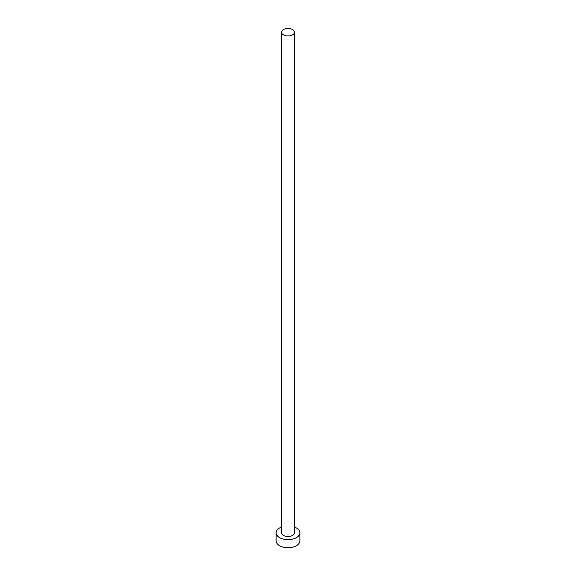 <?xml version="1.0" encoding="UTF-8"?>
<svg xmlns="http://www.w3.org/2000/svg" width="576" height="576" viewBox="0 0 576 576"><rect width="100%" height="100%" fill="white"/><g stroke="black" fill="none" stroke-linecap="round" stroke-linejoin="round"><path stroke-width="0.86" d="M283.457 34.855A6.43 3.708 0 0 0 290.462 35.654A6.43 3.708 0 0 0 294.43 32.227A6.43 3.708 0 0 0 292.543 29.606A6.43 3.708 0 0 0 285.538 28.8A6.43 3.708 0 0 0 281.57 32.227A6.43 3.708 0 0 0 283.457 34.855M281.57 32.227L281.57 532.8A6.43 3.708 0 0 0 283.457 535.421A6.43 3.708 0 0 0 290.462 536.227A6.43 3.708 0 0 0 294.43 532.8L294.43 32.227M281.57 527.04A11.866 6.847 0 0 0 276.134 532.8A11.866 6.847 0 0 0 279.612 537.638A11.866 6.847 0 0 0 292.543 539.129A11.866 6.847 0 0 0 299.866 532.8A11.866 6.847 0 0 0 296.388 527.954A11.866 6.847 0 0 0 294.43 527.04M276.134 532.8L276.134 540.871A11.866 6.847 0 0 0 279.612 545.717A11.866 6.847 0 0 0 292.543 547.2A11.866 6.847 0 0 0 299.866 540.871L299.866 532.8"/></g></svg>
